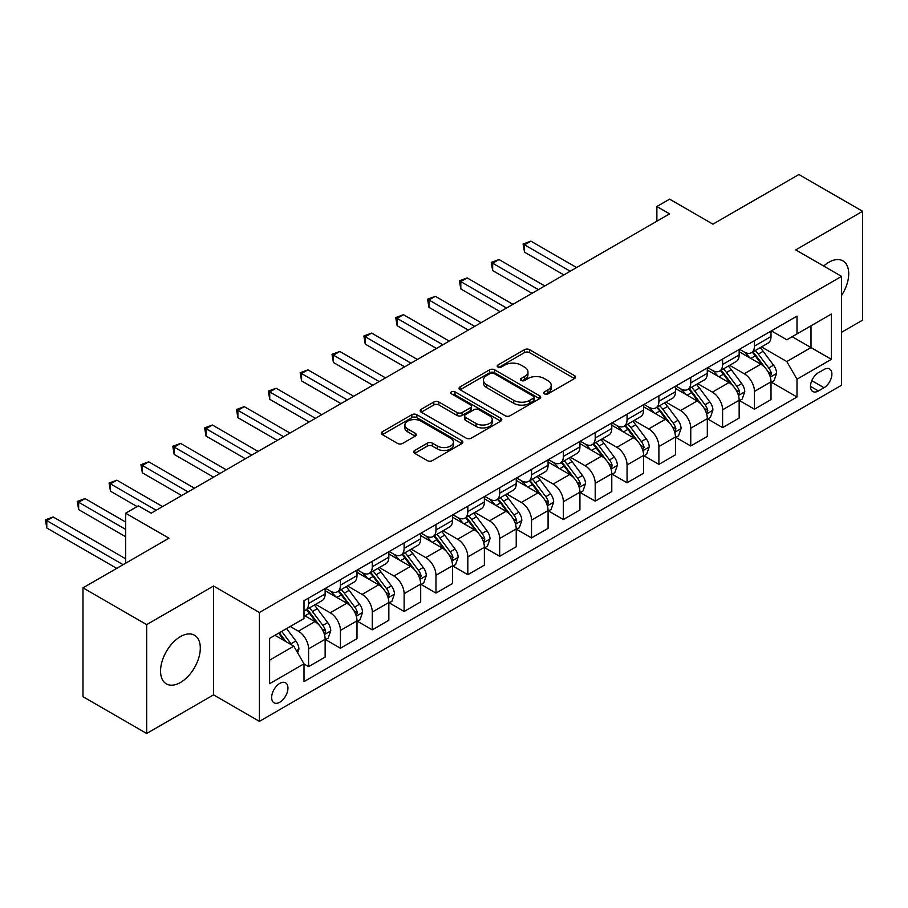 <?xml version="1.0" encoding="UTF-8"?>
<svg xmlns="http://www.w3.org/2000/svg" width="908" height="908" viewBox="0 0 908 908"><rect width="100%" height="100%" fill="white"/><g stroke="black" fill="none" stroke-linecap="round" stroke-linejoin="round"><path stroke-width="1.36" d="M544.459 393.879A2.474 1.43 0 0 0 547.955 393.879L574.526 378.534A3.541 2.043 0 0 0 575.558 377.092A3.541 2.043 0 0 0 574.526 375.651L529.512 349.659A3.541 2.043 0 0 0 524.506 349.659L497.936 365.005A2.474 1.43 0 0 0 497.209 366.015A2.474 1.43 0 0 0 497.936 367.025A2.474 1.43 0 0 0 501.443 367.025L504.882 365.039A11.316 6.538 0 0 1 520.886 365.039L524.631 367.207A11.316 6.538 0 0 1 527.945 371.826A11.316 6.538 0 0 1 524.631 376.445L521.192 378.432A2.474 1.43 0 0 0 520.477 379.442A2.474 1.43 0 0 0 521.192 380.452A2.474 1.43 0 0 0 524.699 380.452L528.138 378.466A11.316 6.538 0 0 1 544.142 378.466L547.887 380.634A11.316 6.538 0 0 1 551.213 385.253A11.316 6.538 0 0 1 547.887 389.873L544.459 391.859A2.474 1.43 0 0 0 543.733 392.869A2.474 1.43 0 0 0 544.459 393.879L544.459 391.859M180.431 682.51A28.103 16.23 120 0 0 198.795 657.744A28.103 16.23 120 0 0 194.482 635.225A28.103 16.23 120 0 0 180.431 636.621A28.103 16.23 120 0 0 162.067 661.387A28.103 16.23 120 0 0 166.38 683.906A28.103 16.23 120 0 0 180.431 682.51M841.58 295.463A28.103 16.23 120 0 0 842.896 260.868A28.103 16.23 120 0 0 828.845 262.264A28.103 16.23 120 0 0 823.67 266.044M279.8 702.225A11.532 6.662 120 0 0 287.325 692.066A11.532 6.662 120 0 0 285.566 682.827A11.532 6.662 120 0 0 279.8 683.395A11.532 6.662 120 0 0 272.264 693.553A11.532 6.662 120 0 0 274.034 702.792A11.532 6.662 120 0 0 279.8 702.225M414.729 450.447A3.541 2.043 0 0 0 413.685 451.889A3.541 2.043 0 0 0 414.729 453.33L427.35 460.617A3.541 2.043 0 0 0 432.356 460.617L461.866 443.581A3.541 2.043 0 0 0 462.898 442.139A3.541 2.043 0 0 0 461.866 440.698L416.851 414.706A3.541 2.043 0 0 0 411.846 414.706L382.336 431.743A3.541 2.043 0 0 0 381.303 433.184A3.541 2.043 0 0 0 382.336 434.637L397.591 443.445A3.541 2.043 0 0 0 402.596 443.445L415.228 436.146A3.541 2.043 0 0 0 416.261 434.705A3.541 2.043 0 0 0 415.228 433.264L407.658 428.894A9.466 5.459 0 0 1 404.889 425.035A9.466 5.459 0 0 1 410.734 419.984A9.466 5.459 0 0 1 421.04 421.164L450.674 438.28A9.466 5.459 0 0 1 453.444 442.139A9.466 5.459 0 0 1 447.599 447.19A9.466 5.459 0 0 1 437.293 445.998L432.356 443.149A3.541 2.043 0 0 0 427.35 443.149L414.729 450.447L414.729 453.33M841.58 332.283L862.6 320.149L862.6 211.292L798.904 174.518L712.916 224.162L669.605 199.158L656.87 206.513L669.605 213.868L151.137 513.202L138.391 505.847L125.656 513.202L125.656 563.221M146.676 624.625L146.676 733.482L213.55 694.87L213.55 586.012L146.676 624.625L82.98 587.851L168.967 538.206L125.656 513.202M213.55 586.012L259.416 612.491L841.58 276.384L841.58 385.23L259.416 721.349L259.416 612.491M862.6 211.292L795.726 249.904L841.58 276.384M505.132 415.716A3.541 2.043 0 0 0 510.126 415.716L539.636 398.68A3.541 2.043 0 0 0 540.68 397.239A3.541 2.043 0 0 0 539.636 395.797L494.622 369.806A3.541 2.043 0 0 0 489.628 369.806L460.118 386.842A3.541 2.043 0 0 0 459.073 388.284A3.541 2.043 0 0 0 460.118 389.725L505.132 415.716M452.479 394.413A2.474 1.43 0 0 1 454.987 394.764L454.987 391.825L500.751 418.248A3.541 2.043 0 0 1 501.784 419.689A3.541 2.043 0 0 1 500.751 421.13L471.241 438.167A3.541 2.043 0 0 1 466.247 438.167L421.221 412.175L421.221 409.292A3.541 2.043 0 0 0 420.188 410.734A3.541 2.043 0 0 0 421.221 412.175M421.221 409.292L433.854 402.006A3.541 2.043 0 0 1 438.859 402.006L457.11 412.538A3.541 2.043 0 0 0 462.115 412.538L470.492 407.703A3.541 2.043 0 0 0 471.524 406.262A3.541 2.043 0 0 0 470.492 404.82L451.492 393.845A2.474 1.43 0 0 1 450.765 392.835A2.474 1.43 0 0 1 452.286 391.518A2.474 1.43 0 0 1 454.987 391.825M146.676 733.482L82.98 696.708L82.98 587.851M823.999 369.499L818.392 372.734A11.168 6.447 120 0 0 811.094 382.574A11.168 6.447 120 0 0 812.808 391.518A11.168 6.447 120 0 0 818.392 390.973L823.999 387.739A11.168 6.447 120 0 0 831.297 377.887A11.168 6.447 120 0 0 829.583 368.943A11.168 6.447 120 0 0 823.999 369.499M771.391 330.887L786.805 339.785L796.997 333.894L796.997 316.098L303.998 600.721L303.998 618.53L269.608 638.381L269.608 683.69L303.998 663.827L303.998 681.624L796.997 397L796.997 379.204L786.805 361.554L761.471 346.924M796.997 333.894L831.388 314.043L831.388 359.341L796.997 379.204M213.55 694.87L259.416 721.349M656.87 206.513L656.87 221.223M792.151 336.686L811.003 347.582L811.003 325.802L831.388 314.043M786.805 361.554L811.003 347.582L831.388 359.341M269.608 660.15L293.806 646.178L274.954 635.294M303.998 663.975L308.584 666.631L308.584 648.823A14.414 8.32 -120 0 0 298.391 631.173L290.242 626.463M308.584 666.631L325.143 657.063L325.143 639.266A14.414 8.32 -120 0 0 314.951 621.617L303.998 615.295M325.529 639.629L340.432 648.244L340.432 630.436A14.414 8.32 -120 0 0 330.24 612.786L315.609 604.342M340.432 648.244L356.992 638.676L356.992 620.879A14.414 8.32 -120 0 0 346.799 603.23L325.143 590.722M357.377 621.242L372.28 629.857L372.28 612.049A14.414 8.32 -120 0 0 362.088 594.4L347.458 585.955M372.28 629.857L388.84 620.289L388.84 602.492A14.414 8.32 -120 0 0 378.647 584.843L356.992 572.335M389.226 602.855L404.128 611.47L404.128 593.662A14.414 8.32 -120 0 0 393.936 576.013L379.306 567.568M404.128 611.47L420.688 601.902L420.688 584.105A14.414 8.32 -120 0 0 410.495 566.456L388.84 553.948M421.074 584.468L435.976 593.083L435.976 575.275A14.414 8.32 -120 0 0 425.784 557.625L411.154 549.181M435.976 593.083L452.536 583.515L452.536 565.718A14.414 8.32 -120 0 0 442.344 548.069L420.688 535.561M452.922 566.081L467.824 574.696L467.824 556.888A14.414 8.32 -120 0 0 457.632 539.239L443.002 530.794M467.824 574.696L484.384 565.128L484.384 547.331A14.414 8.32 -120 0 0 474.192 529.682L452.536 517.174M484.77 547.694L499.672 556.309L499.672 538.501A14.414 8.32 -120 0 0 489.48 520.851L474.85 512.407M499.672 556.309L516.232 546.741L516.232 528.944A14.414 8.32 -120 0 0 506.04 511.295L484.384 498.787M516.607 529.319L531.52 537.922L531.52 520.114A14.414 8.32 -120 0 0 521.328 502.464L506.698 494.02M531.52 537.922L548.08 528.354L548.08 510.557A14.414 8.32 -120 0 0 537.888 492.908L516.232 480.4M548.455 510.932L563.369 519.535L563.369 501.738A14.414 8.32 -120 0 0 553.176 484.077L538.535 475.633M563.369 519.535L579.928 509.967L579.928 492.17A14.414 8.32 -120 0 0 569.736 474.521L548.08 462.013M580.303 492.545L595.205 501.148L595.205 483.351A14.414 8.32 -120 0 0 585.024 465.691L570.383 457.246M595.205 501.148L611.776 491.58L611.776 473.783A14.414 8.32 -120 0 0 601.584 456.134L579.928 443.626M612.151 474.158L627.053 482.761L627.053 464.964A14.414 8.32 -120 0 0 616.861 447.304L602.231 438.859M627.053 482.761L643.613 473.193L643.613 455.396A14.414 8.32 -120 0 0 633.432 437.747L611.776 425.239M643.999 455.771L658.902 464.374L658.902 446.577A14.414 8.32 -120 0 0 648.709 428.916L634.079 420.472M658.902 464.374L675.461 454.806L675.461 437.009A14.414 8.32 -120 0 0 665.269 419.36L643.613 406.852M675.847 437.384L690.75 445.987L690.75 428.19A14.414 8.32 -120 0 0 680.557 410.529L665.927 402.085M690.75 445.987L707.309 436.419L707.309 418.622A14.414 8.32 -120 0 0 697.117 400.973L675.461 388.465M707.695 418.997L722.598 427.6L722.598 409.803A14.414 8.32 -120 0 0 712.405 392.142L697.775 383.698M722.598 427.6L739.157 418.032L739.157 400.235A14.414 8.32 -120 0 0 728.965 382.586L707.309 370.078M739.543 400.61L754.446 409.213L754.446 391.416A14.414 8.32 -120 0 0 744.254 373.756L729.623 365.311M754.446 409.213L771.005 399.645L771.005 381.848A14.414 8.32 -120 0 0 760.813 364.199L739.157 351.691M739.543 349.274L744.254 351.986A14.414 8.32 -120 0 0 751.461 352.701A14.414 8.32 -120 0 0 754.446 346.107L754.446 340.659M707.695 367.661L712.405 370.373A14.414 8.32 -120 0 0 719.613 371.088A14.414 8.32 -120 0 0 722.598 364.494L722.598 359.046M675.847 386.048L680.557 388.76A14.414 8.32 -120 0 0 687.765 389.475A14.414 8.32 -120 0 0 690.75 382.881L690.75 377.433M643.999 404.423L648.709 407.147A14.414 8.32 -120 0 0 655.916 407.862A14.414 8.32 -120 0 0 658.902 401.268L658.902 395.82M612.151 422.81L616.861 425.534A14.414 8.32 -120 0 0 624.068 426.249A14.414 8.32 -120 0 0 627.053 419.655L627.053 414.207M580.303 441.197L585.024 443.921A14.414 8.32 -120 0 0 592.22 444.636A14.414 8.32 -120 0 0 595.205 438.042L595.205 432.594M548.455 459.584L553.176 462.308A14.414 8.32 -120 0 0 560.384 463.023A14.414 8.32 -120 0 0 563.369 456.429L563.369 450.981M516.607 477.971L521.328 480.695A14.414 8.32 -120 0 0 528.535 481.41A14.414 8.32 -120 0 0 531.52 474.816L531.52 469.368M484.759 496.358L489.48 499.082A14.414 8.32 -120 0 0 496.687 499.797A14.414 8.32 -120 0 0 499.672 493.203L499.672 487.755M452.922 514.745L457.632 517.469A14.414 8.32 -120 0 0 464.839 518.184A14.414 8.32 -120 0 0 467.824 511.59L467.824 506.142M421.074 533.132L425.784 535.856A14.414 8.32 -120 0 0 432.991 536.571A14.414 8.32 -120 0 0 435.976 529.977L435.976 524.529M389.226 551.519L393.936 554.243A14.414 8.32 -120 0 0 401.143 554.958A14.414 8.32 -120 0 0 404.128 548.364L404.128 542.916M357.377 569.906L362.088 572.63A14.414 8.32 -120 0 0 369.295 573.345A14.414 8.32 -120 0 0 372.28 566.751L372.28 561.303M325.529 588.293L330.24 591.017A14.414 8.32 -120 0 0 337.447 591.732A14.414 8.32 -120 0 0 340.432 585.138L340.432 579.69M771.391 382.223L796.997 397M751.461 352.701L768.02 343.145A14.414 8.32 -120 0 0 771.005 336.55L771.005 331.102M719.613 371.088L736.172 361.532A14.414 8.32 -120 0 0 739.157 354.926L739.157 349.489M687.765 389.475L704.324 379.919A14.414 8.32 -120 0 0 707.309 373.313L707.309 367.876M655.916 407.862L672.476 398.306A14.414 8.32 -120 0 0 675.461 391.7L675.461 386.263M624.068 426.249L640.628 416.693A14.414 8.32 -120 0 0 643.613 410.087L643.613 404.65M592.22 444.636L608.791 435.08A14.414 8.32 -120 0 0 611.776 428.474L611.776 423.037M560.384 463.023L576.943 453.467A14.414 8.32 -120 0 0 579.928 446.861L579.928 441.424M528.535 481.41L545.095 471.854A14.414 8.32 -120 0 0 548.08 465.248L548.08 459.811M496.687 499.797L513.247 490.241A14.414 8.32 -120 0 0 516.232 483.635L516.232 478.198M464.839 518.184L481.399 508.628A14.414 8.32 -120 0 0 484.384 502.022L484.384 496.585M432.991 536.571L449.551 527.015A14.414 8.32 -120 0 0 452.536 520.409L452.536 514.972M401.143 554.958L417.703 545.402A14.414 8.32 -120 0 0 420.688 538.796L420.688 533.359M369.295 573.345L385.855 563.789A14.414 8.32 -120 0 0 388.84 557.183L388.84 551.746M337.447 591.732L354.006 582.176A14.414 8.32 -120 0 0 356.992 575.57L356.992 570.133M303.998 610.698A14.414 8.32 -120 0 0 305.599 610.119L322.158 600.563A14.414 8.32 -120 0 0 325.143 593.957L325.143 588.52M305.599 610.119A14.414 8.32 -120 0 0 308.584 603.525L308.584 598.077M293.806 646.178L303.998 663.827M545.447 394.231L547.887 392.812A11.316 6.538 0 0 0 551.213 388.193L551.213 385.253M527.945 371.826L527.945 374.766A11.316 6.538 0 0 1 524.631 379.385L522.191 380.804M574.48 378.568L529.512 352.599A3.541 2.043 0 0 0 524.506 352.599L498.923 367.377M539.59 398.703L494.622 372.745A3.541 2.043 0 0 0 489.628 372.745L460.163 389.759M533.393 398.249A2.474 1.43 0 0 0 534.108 397.239A2.474 1.43 0 0 0 533.393 396.229L493.873 373.415A2.474 1.43 0 0 0 490.377 373.415L486.745 375.503A11.316 6.538 0 0 0 483.431 380.123A11.316 6.538 0 0 0 486.745 384.742L513.758 400.337A11.316 6.538 0 0 0 529.761 400.337L533.393 398.249L533.393 401.188A2.474 1.43 0 0 0 534.108 400.178L534.108 397.239M483.431 380.123L483.431 383.074A11.316 6.538 0 0 0 486.745 387.693L486.745 384.742M533.393 401.188L529.761 403.288A11.316 6.538 0 0 1 513.758 403.288L486.745 387.693M421.278 412.209L433.854 404.945L433.854 402.006M471.524 406.262L471.524 409.202A3.541 2.043 0 0 1 470.492 410.643L462.115 415.478A3.541 2.043 0 0 1 457.11 415.478L438.859 404.945A3.541 2.043 0 0 0 433.854 404.945M454.987 394.764L500.705 421.164M476.053 423.48A9.466 5.459 0 0 0 486.37 424.66A9.466 5.459 0 0 0 492.204 419.621A9.466 5.459 0 0 0 489.435 415.75L478.993 409.724A3.541 2.043 0 0 0 473.999 409.724L465.611 414.559A3.541 2.043 0 0 0 464.578 416.012A3.541 2.043 0 0 0 465.611 417.453L476.053 423.48L476.053 426.419A9.466 5.459 0 0 0 486.37 427.6A9.466 5.459 0 0 0 492.204 422.56L492.204 419.621M464.578 416.012L464.578 418.951A3.541 2.043 0 0 0 465.611 420.393L465.611 417.453M476.053 426.419L465.611 420.393M453.444 442.139L453.444 445.079A9.466 5.459 0 0 1 447.599 450.13A9.466 5.459 0 0 1 437.293 448.949L432.356 446.089A3.541 2.043 0 0 0 427.35 446.089L414.774 453.353M404.889 425.035L404.889 427.974A9.466 5.459 0 0 0 407.658 431.833L407.658 428.894M415.183 436.18L407.658 431.833M461.82 443.615L416.851 417.646A3.541 2.043 0 0 0 411.846 417.646L382.381 434.66M771.005 382.438L774.07 380.679L776.612 373.313A9.545 5.516 -120 0 0 773.559 365.186L763.151 351.294A27.569 15.913 -120 0 0 760.144 347.685M749.792 357.831A27.569 15.913 -120 0 0 744.151 351.929M770.143 376.593L771.46 373.721A9.545 5.516 -120 0 0 768.724 367.978L758.316 354.086A27.569 15.913 -120 0 0 755.308 350.488M752.743 351.964A22.882 13.211 60 0 1 756.5 356.231L765.308 367.99M576.614 267.554L530.874 241.153L524.506 244.831L524.506 252.186L563.868 274.908M752.244 352.247A27.569 15.913 60 0 1 755.252 355.857L762.175 365.095M524.506 252.186L523.11 244.025L570.247 271.231M523.11 244.025L530.874 241.153M739.157 400.825L742.222 399.066L744.764 391.7A9.545 5.516 -120 0 0 741.722 383.573L731.303 369.681A27.569 15.913 -120 0 0 728.295 366.072M717.944 376.218A27.569 15.913 -120 0 0 712.303 370.316M738.295 394.98L739.611 392.108A9.545 5.516 -120 0 0 736.876 386.365L726.468 372.473A27.569 15.913 -120 0 0 723.46 368.875M720.895 370.351A22.882 13.211 60 0 1 724.652 374.618L733.46 386.377M544.766 285.941L499.037 259.54L492.658 263.218L492.658 270.573L532.02 293.295M720.396 370.634A27.569 15.913 60 0 1 723.404 374.244L730.327 383.471M492.658 270.573L491.262 262.412L538.399 289.618M491.262 262.412L499.037 259.54M707.309 419.212L710.374 417.453L712.916 410.087A9.545 5.516 -120 0 0 709.874 401.96L699.455 388.068A27.569 15.913 -120 0 0 696.447 384.459M686.096 394.605A27.569 15.913 -120 0 0 680.455 388.703M706.447 413.367L707.763 410.495A9.545 5.516 -120 0 0 705.028 404.752L694.62 390.86A27.569 15.913 -120 0 0 691.612 387.262M689.047 388.738A22.882 13.211 60 0 1 692.804 393.005L701.612 404.764M512.918 304.328L467.189 277.927L460.81 281.605L460.81 288.96L500.172 311.682M688.559 389.021A27.569 15.913 60 0 1 691.567 392.631L698.479 401.858M460.81 288.96L459.414 280.799L506.55 308.005M459.414 280.799L467.189 277.927M675.461 437.599L678.526 435.829L681.068 428.474A9.545 5.516 -120 0 0 678.026 420.347L667.607 406.455A27.569 15.913 -120 0 0 664.599 402.846M654.248 412.992A27.569 15.913 -120 0 0 648.607 407.09M674.599 431.754L675.915 428.882A9.545 5.516 -120 0 0 673.18 423.139L662.772 409.247A27.569 15.913 -120 0 0 659.764 405.649M657.199 407.125A22.882 13.211 60 0 1 660.956 411.392L669.764 423.151M481.07 322.715L435.341 296.314L428.973 299.992L428.973 307.347L468.335 330.069M656.711 407.408A27.569 15.913 60 0 1 659.719 411.006L666.631 420.245M428.973 307.347L427.566 299.186L474.702 326.392M427.566 299.186L435.341 296.314M643.613 455.986L646.678 454.216L649.22 446.861A9.545 5.516 -120 0 0 646.178 438.734L635.77 424.842A27.569 15.913 -120 0 0 632.763 421.233M622.4 431.379A27.569 15.913 -120 0 0 616.759 425.477M642.75 450.141L644.067 447.269A9.545 5.516 -120 0 0 641.332 441.526L630.924 427.634A27.569 15.913 -120 0 0 627.916 424.036M625.351 425.511A22.882 13.211 60 0 1 629.108 429.779L637.915 441.538M449.222 341.102L403.493 314.701L397.125 318.379L397.125 325.734L436.487 348.456M624.863 425.795A27.569 15.913 60 0 1 627.871 429.393L634.783 438.632M397.125 325.734L395.718 317.573L442.854 344.779M395.718 317.573L403.493 314.701M611.776 474.373L614.83 472.603L617.372 465.248A9.545 5.516 -120 0 0 614.33 457.121L603.922 443.229A27.569 15.913 -120 0 0 600.914 439.62M590.552 449.766A27.569 15.913 -120 0 0 584.911 443.864M610.902 468.528L612.219 465.656A9.545 5.516 -120 0 0 609.484 459.913L599.076 446.021A27.569 15.913 -120 0 0 596.068 442.423M593.503 443.899A22.882 13.211 60 0 1 597.26 448.166L606.067 459.925M417.374 359.489L371.644 333.088L365.277 336.766L365.277 344.121L404.639 366.843M593.015 444.182A27.569 15.913 60 0 1 596.023 447.78L602.946 457.019M365.277 344.121L363.87 335.96L411.006 363.166M363.87 335.96L371.644 333.088M579.928 492.76L582.981 490.99L585.524 483.635A9.545 5.516 -120 0 0 582.482 475.508L572.074 461.616A27.569 15.913 -120 0 0 569.066 458.007M558.715 468.153A27.569 15.913 -120 0 0 553.063 462.251M579.054 486.915L580.371 484.043A9.545 5.516 -120 0 0 577.636 478.3L567.228 464.408A27.569 15.913 -120 0 0 564.22 460.81M561.655 462.286A22.882 13.211 60 0 1 565.412 466.553L574.219 478.312M385.525 377.876L339.796 351.475L333.429 355.153L333.429 362.508L372.791 385.23M561.167 462.569A27.569 15.913 60 0 1 564.174 466.167L571.098 475.406M333.429 362.508L332.022 354.347L379.158 381.553M332.022 354.347L339.796 351.475M548.08 511.147L551.133 509.377L553.676 502.022A9.545 5.516 -120 0 0 550.634 493.895L540.226 480.003A27.569 15.913 -120 0 0 537.218 476.394M526.867 486.54A27.569 15.913 -120 0 0 521.215 480.638M547.206 505.302L548.523 502.43A9.545 5.516 -120 0 0 545.787 496.687L535.38 482.795A27.569 15.913 -120 0 0 532.372 479.197M529.807 480.673A22.882 13.211 60 0 1 533.563 484.94L542.371 496.699M353.677 396.263L307.948 369.862L301.581 373.54L301.581 380.895L340.943 403.617M529.319 480.956A27.569 15.913 60 0 1 532.326 484.554L539.25 493.793M301.581 380.895L300.173 372.734L347.31 399.94M300.173 372.734L307.948 369.862M516.232 529.534L519.285 527.764L521.839 520.409A9.545 5.516 -120 0 0 518.786 512.282L508.378 498.39A27.569 15.913 -120 0 0 505.37 494.781M495.019 504.927A27.569 15.913 -120 0 0 489.378 499.025M515.358 523.689L516.675 520.817A9.545 5.516 -120 0 0 513.951 515.074L503.531 501.182A27.569 15.913 -120 0 0 500.524 497.584M497.959 499.06A22.882 13.211 60 0 1 501.715 503.327L510.523 515.086M321.829 414.65L276.1 388.249L269.733 391.927L269.733 399.282L309.095 422.004M497.471 499.343A27.569 15.913 60 0 1 500.478 502.941L507.402 512.18M269.733 399.282L268.325 391.121L315.462 418.327M268.325 391.121L276.1 388.249M484.384 547.921L487.437 546.151L489.991 538.796A9.545 5.516 -120 0 0 486.938 530.669L476.53 516.777A27.569 15.913 -120 0 0 473.522 513.168M463.171 523.314A27.569 15.913 -120 0 0 457.53 517.412M483.51 542.076L484.827 539.204A9.545 5.516 -120 0 0 482.103 533.461L471.683 519.569A27.569 15.913 -120 0 0 468.676 515.971M466.11 517.447A22.882 13.211 60 0 1 469.867 521.714L478.686 533.473M289.981 433.037L244.252 406.636L237.885 410.314L237.885 417.669L277.246 440.391M465.622 517.73A27.569 15.913 60 0 1 468.63 521.328L475.554 530.567M237.885 417.669L236.489 409.508L283.614 436.714M236.489 409.508L244.252 406.636M452.536 566.308L455.589 564.538L458.143 557.183A9.545 5.516 -120 0 0 455.09 549.056L444.682 535.164A27.569 15.913 -120 0 0 441.674 531.555M431.323 541.701A27.569 15.913 -120 0 0 425.682 535.799M451.662 560.463L452.99 557.591A9.545 5.516 -120 0 0 450.255 551.848L439.847 537.956A27.569 15.913 -120 0 0 436.839 534.358M434.274 535.834A22.882 13.211 60 0 1 438.019 540.101L446.838 551.86M258.133 451.424L212.404 425.023L206.037 428.701L206.037 436.056L245.398 458.778M433.774 536.117A27.569 15.913 60 0 1 436.782 539.715L443.706 548.954M206.037 436.056L204.641 427.895L251.766 455.101M204.641 427.895L212.404 425.023M420.688 584.695L423.741 582.925L426.295 575.57A9.545 5.516 -120 0 0 423.241 567.443L412.834 553.551A27.569 15.913 -120 0 0 409.826 549.942M399.475 560.088A27.569 15.913 -120 0 0 393.834 554.186M419.814 578.85L421.142 575.978A9.545 5.516 -120 0 0 418.406 570.235L407.998 556.343A27.569 15.913 -120 0 0 404.991 552.745M402.426 554.221A22.882 13.211 60 0 1 406.182 558.488L414.99 570.247M226.296 469.811L180.556 443.41L174.188 447.088L174.188 454.443L213.55 477.165M401.926 554.504A27.569 15.913 60 0 1 404.934 558.102L411.857 567.341M174.188 454.443L172.792 446.282L219.918 473.488M172.792 446.282L180.556 443.41M388.84 603.082L391.893 601.312L394.447 593.957A9.545 5.516 -120 0 0 391.393 585.83L380.985 571.938A27.569 15.913 -120 0 0 377.978 568.329M367.626 578.475A27.569 15.913 -120 0 0 361.986 572.573M387.966 597.237L389.294 594.365A9.545 5.516 -120 0 0 386.558 588.622L376.15 574.73A27.569 15.913 -120 0 0 373.143 571.121M370.577 572.607A22.882 13.211 60 0 1 374.334 576.875L383.142 588.634M194.448 488.198L148.708 461.797L142.34 465.475L142.34 472.83L181.702 495.552M370.078 572.891A27.569 15.913 60 0 1 373.086 576.489L380.009 585.728M142.34 472.83L140.944 464.669L188.069 491.875M140.944 464.669L148.708 461.797M356.992 621.469L360.056 619.699L362.598 612.344A9.545 5.516 -120 0 0 359.545 604.217L349.137 590.325A27.569 15.913 -120 0 0 346.13 586.716M335.778 596.862A27.569 15.913 -120 0 0 330.137 590.96M356.129 615.624L357.446 612.752A9.545 5.516 -120 0 0 354.71 607.009L344.302 593.117A27.569 15.913 -120 0 0 341.294 589.508M338.729 590.995A22.882 13.211 60 0 1 342.486 595.262L351.294 607.021M162.6 506.585L116.86 480.184L110.492 483.862L110.492 491.217L137.119 506.585M338.23 591.278A27.569 15.913 60 0 1 341.238 594.876L348.161 604.115M110.492 491.217L109.096 483.056L156.233 510.262M109.096 483.056L116.86 480.184M325.143 639.856L328.208 638.086L330.75 630.731A9.545 5.516 -120 0 0 327.709 622.604L317.289 608.712A27.569 15.913 -120 0 0 314.281 605.103M324.281 634.011L325.597 631.139A9.545 5.516 -120 0 0 322.862 625.396L312.454 611.504A27.569 15.913 -120 0 0 309.446 607.895M306.881 609.381A22.882 13.211 60 0 1 310.638 613.649L319.446 625.408M125.656 522.032L85.023 498.571L78.644 502.249L78.644 509.604L125.656 536.741M306.382 609.665A27.569 15.913 60 0 1 309.39 613.263L316.313 622.502M78.644 509.604L77.248 501.443L125.656 529.387M77.248 501.443L85.023 498.571M297.631 652.795L298.902 649.118A9.545 5.516 -120 0 0 295.86 640.991L286.565 628.586M125.656 558.806L53.175 516.958L46.796 520.636L46.796 527.991L116.735 568.363M291.888 645.066A9.545 5.516 -120 0 0 291.014 643.783L281.73 631.389M279.335 632.763L286.009 641.672M278.665 633.148L284.329 640.707M46.796 527.991L45.4 519.83L123.102 564.685M45.4 519.83L53.175 516.958M298.391 631.173L314.951 621.617M330.24 612.786L346.799 603.23M362.088 594.4L378.647 584.843M393.936 576.013L410.495 566.456M425.784 557.625L442.344 548.069M457.632 539.239L474.192 529.682M489.48 520.851L506.04 511.295M521.328 502.464L537.888 492.908M553.176 484.077L569.736 474.521M585.024 465.691L601.584 456.134M616.861 447.304L633.432 437.747M648.709 428.916L665.269 419.36M680.557 410.529L697.117 400.973M712.405 392.142L728.965 382.586M744.254 373.756L760.813 364.199M754.446 346.107L771.005 336.55M754.446 391.416L771.005 381.848M722.598 409.803L739.157 400.235M722.598 364.494L739.157 354.926M690.75 428.19L707.309 418.622M690.75 382.881L707.309 373.313M658.902 446.577L675.461 437.009M658.902 401.268L675.461 391.7M627.053 464.964L643.613 455.396M627.053 419.655L643.613 410.087M595.205 483.351L611.776 473.783M595.205 438.042L611.776 428.474M563.369 501.738L579.928 492.17M563.369 456.429L579.928 446.861M531.52 520.114L548.08 510.557M531.52 474.816L548.08 465.248M499.672 538.501L516.232 528.944M499.672 493.203L516.232 483.635M467.824 556.888L484.384 547.331M467.824 511.59L484.384 502.022M435.976 575.275L452.536 565.718M435.976 529.977L452.536 520.409M404.128 593.662L420.688 584.105M404.128 548.364L420.688 538.796M372.28 612.049L388.84 602.492M372.28 566.751L388.84 557.183M340.432 630.436L356.992 620.879M340.432 585.138L356.992 575.57M308.584 648.823L325.143 639.266M308.584 603.525L325.143 593.957M811.786 380.679L823.999 387.739M810.504 386.411L818.392 390.973M547.887 392.812L547.887 389.873M521.192 380.452L521.192 378.432M524.631 379.385L524.631 376.445M497.936 367.025L497.936 365.005M524.506 352.599L524.506 349.659M529.512 352.599L529.512 349.659M574.526 378.534L574.526 375.651M460.118 389.725L460.118 386.842M489.628 372.745L489.628 369.806M494.622 372.745L494.622 369.806M539.636 398.68L539.636 395.797M513.758 403.288L513.758 400.337M529.761 403.288L529.761 400.337M438.859 404.945L438.859 402.006M457.11 415.478L457.11 412.538M462.115 415.478L462.115 412.538M470.492 410.643L470.492 407.703M500.751 421.13L500.751 418.248M427.35 446.089L427.35 443.149M432.356 446.089L432.356 443.149M437.293 448.949L437.293 445.998M415.228 436.146L415.228 433.264M382.336 434.637L382.336 431.743M411.846 417.646L411.846 414.706M416.851 417.646L416.851 414.706M461.866 443.581L461.866 440.698M770.29 377.115L776.544 373.506M758.316 354.086L763.151 351.294M750.803 358.422L755.252 355.857M768.724 367.978L773.559 365.186M767.964 371.712L771.46 373.721M738.442 395.502L744.696 391.893M726.468 372.473L731.303 369.681M718.954 376.809L723.404 374.244M736.876 386.365L741.722 383.573M736.116 390.099L739.611 392.108M706.594 413.889L712.859 410.28M694.62 390.86L699.455 388.068M687.118 395.196L691.567 392.631M705.028 404.752L709.874 401.96M704.268 408.486L707.763 410.495M674.758 432.276L681.011 428.667M662.772 409.247L667.607 406.455M655.27 413.583L659.719 411.006M673.18 423.139L678.026 420.347M672.431 426.874L675.915 428.882M642.909 450.663L649.163 447.054M630.924 427.634L635.77 424.842M623.421 431.97L627.871 429.393M641.332 441.526L646.178 438.734M640.583 445.261L644.067 447.269M611.061 469.05L617.315 465.441M599.076 446.021L603.922 443.229M591.573 450.357L596.023 447.78M609.484 459.913L614.33 457.121M608.735 463.647L612.219 465.656M579.213 487.437L585.467 483.828M567.228 464.408L572.074 461.616M559.725 468.744L564.174 466.167M577.636 478.3L582.482 475.508M576.886 482.034L580.371 484.043M547.365 505.824L553.619 502.215M535.38 482.795L540.226 480.003M527.877 487.131L532.326 484.554M545.787 496.687L550.634 493.895M545.038 500.421L548.523 502.43M515.517 524.211L521.771 520.602M503.531 501.182L508.378 498.39M496.029 505.518L500.478 502.941M513.951 515.074L518.786 512.282M513.19 518.808L516.675 520.817M483.669 542.598L489.923 538.989M471.683 519.569L476.53 516.777M464.181 523.905L468.63 521.328M482.103 533.461L486.938 530.669M481.342 537.196L484.827 539.204M451.821 560.985L458.075 557.376M439.847 537.956L444.682 535.164M432.333 542.292L436.782 539.715M450.255 551.848L455.09 549.056M449.494 555.582L452.99 557.591M419.973 579.372L426.227 575.763M407.998 556.343L412.834 553.551M400.485 560.679L404.934 558.102M418.406 570.235L423.241 567.443M417.646 573.97L421.142 575.978M388.125 597.759L394.378 594.15M376.15 574.73L380.985 571.938M368.637 579.066L373.086 576.489M386.558 588.622L391.393 585.83M385.798 592.356L389.294 594.365M356.276 616.146L362.53 612.537M344.302 593.117L349.137 590.325M336.789 597.453L341.238 594.876M354.71 607.009L359.545 604.217M353.95 610.744L357.446 612.752M324.428 634.533L330.682 630.924M312.454 611.504L317.289 608.712M304.94 615.84L309.39 613.263M322.862 625.396L327.709 622.604M322.102 629.13L325.597 631.139M296.417 650.707L298.846 649.311M291.014 643.783L295.86 640.991"/></g></svg>
